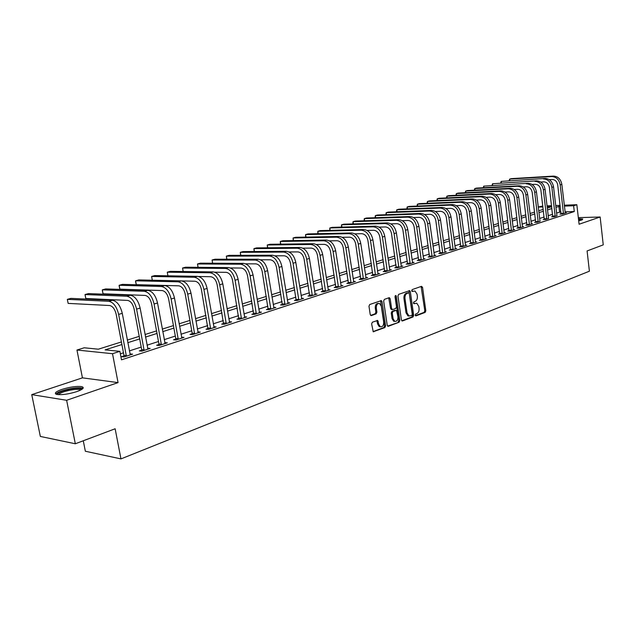 <?xml version="1.0" encoding="UTF-8"?>
<svg xmlns="http://www.w3.org/2000/svg" width="635" height="635" viewBox="0 0 635 635"><rect width="100%" height="100%" fill="white"/><g stroke="black" fill="none" stroke-linecap="round" stroke-linejoin="round"><path stroke-width="0.95" d="M415.179 315.198L415.925 315.881L425.156 312.404L425.831 310.777L422.537 287.337L421.489 286.337L412.186 289.6L411.694 290.743L412.147 291.441L415.02 291.028L417.068 294.227L417.346 296.196C417.536 298.799 416.798 300.538 415.139 301.411L413.933 301.847L413.441 302.99L413.877 303.681L416.814 303.268L418.79 306.411L419.068 308.372C419.259 310.967 418.528 312.706 416.87 313.595L415.663 314.047L415.179 315.198M76.803 391.612C83.114 389.287 84.772 387.628 81.772 386.636C76.779 385.985 70.183 386.898 61.976 389.382C55.499 391.724 53.792 393.414 56.848 394.446C61.944 395.073 68.596 394.137 76.803 391.612M578.691 220.829L581.557 220.091L582.739 218.98L578.445 218.678M372.372 322.191L371.626 323.898L373.237 331.74L384.873 327.596L385.604 325.906L382.024 301.617L381.381 300.601L369.729 304.506L368.975 306.213L370.221 314.555L371.38 315.579L376.166 313.849L376.912 312.142L376.301 308.031C376.277 304.752 377.388 303.26 379.627 303.554L381.325 306.245L383.691 322.255C383.691 325.596 382.556 327.088 380.286 326.723L378.69 324.112L377.682 320.453L372.372 322.191M75.327 443.77L40.346 436.443L31.75 394.637L66.627 400.28L75.327 443.77L115.141 428.768L120.968 458.899L589.399 271.209L587.089 250.952L603.25 244.864L600.146 217.003L579.088 224.242L576.842 204.724L573.619 205.756L574.286 211.526L121.499 359.831L119.888 351.345L112.522 353.711L76.954 350.036L84.225 347.782L98.346 349.194L121.412 341.94M66.627 400.28L118.054 382.611L112.522 353.711M401.415 319.961L402.503 320.945L413.004 316.984L413.695 315.341L410.313 291.64L409.67 290.639L398.661 294.346L397.947 296.005L401.415 319.961M399.121 322.223L388.342 326.287L387.223 325.295L383.651 301.038L384.381 299.363L389.065 297.72L390.176 298.736L391.612 308.546L392.724 309.555L395.78 308.443L396.494 306.776L395.018 296.608L395.843 295.458L396.296 296.164L399.836 320.556L399.121 322.223L387.604 326.12M600.146 217.003L578.326 217.646M574.286 211.526L565.055 211.844M560.903 211.979L556.625 212.979M552.569 214.289L548.227 215.694M544.131 217.011L539.671 218.456M535.543 219.789L530.955 221.266M526.788 222.615L522.073 224.139M517.866 225.496L513.017 227.06M508.778 228.425L503.793 230.037M499.515 231.418L494.395 233.069M490.069 234.466L484.807 236.164M480.441 237.577L475.028 239.324M470.614 240.744L465.05 242.538M460.605 243.975L454.882 245.824M450.382 247.277L444.5 249.174M439.96 250.642L433.903 252.595M429.316 254.079L423.085 256.088M418.457 257.58L412.044 259.651M407.36 261.168L400.764 263.295M396.034 264.819L389.239 267.017M384.461 268.557L377.468 270.812M372.642 272.375L365.435 274.693M360.561 276.273L353.139 278.67M348.21 280.257L340.566 282.726M335.582 284.337L327.708 286.877M322.667 288.504L314.555 291.124M309.459 292.767L301.093 295.465M295.942 297.132L287.314 299.918M282.107 301.601L273.209 304.467M267.938 306.173L258.77 309.134M253.436 310.856L243.975 313.904M238.577 315.651L228.814 318.802M223.345 320.564L213.273 323.818M207.74 325.604L197.334 328.962M191.738 330.764L180.999 334.232M175.331 336.066L164.227 339.646M158.496 341.503L147.026 345.202M141.216 347.075L129.357 350.901M123.476 352.806L120.356 353.814M561.03 213.757L559.959 214.106L562.419 214.027L566.349 212.749L565.166 212.788M552.744 216.448L551.656 216.805L554.125 216.733L557.038 215.781M544.314 219.194L543.203 219.559L545.679 219.488L548.648 218.519M535.726 221.988L534.591 222.353L537.075 222.29L540.099 221.305M526.971 224.838L525.82 225.211L528.304 225.147L532.535 223.766L531.265 223.806M518.057 227.735L516.882 228.116L519.374 228.06L523.684 226.655L522.383 226.687M508.968 230.688L507.77 231.076L510.278 231.029L514.667 229.592L513.342 229.624M499.713 233.696L498.491 234.101L500.999 234.053L505.476 232.593L504.119 232.616M490.268 236.768L489.021 237.172L491.538 237.133L496.102 235.648L494.728 235.672M480.647 239.903L479.377 240.316L481.901 240.276L486.553 238.76L485.14 238.784M470.829 243.094L469.535 243.515L472.067 243.483L476.806 241.935L475.369 241.959M460.819 246.348L459.494 246.777L462.034 246.753L466.868 245.173L465.407 245.189M450.604 249.666L449.255 250.111L451.795 250.087L456.732 248.483L455.239 248.491M440.182 253.055L438.809 253.508L441.349 253.492L446.389 251.849L444.865 251.857M429.546 256.516L428.141 256.977L430.689 256.969L435.832 255.294L434.276 255.294M418.687 260.048L417.258 260.517L419.806 260.517L425.061 258.81L423.466 258.802M407.606 263.652L406.138 264.128L408.694 264.144L414.06 262.39L412.425 262.39M396.28 267.335L394.787 267.819L397.343 267.843L402.828 266.057L401.153 266.049M384.723 271.097L383.191 271.589L385.755 271.621L391.351 269.796L389.644 269.78M372.904 274.939L371.34 275.447L373.904 275.487L379.627 273.622L377.881 273.598M360.831 278.868L359.235 279.384L361.799 279.432L367.641 277.527L365.855 277.495M348.488 282.877L346.853 283.408L349.417 283.464L355.394 281.519L353.568 281.48M335.867 286.988L334.193 287.528L336.764 287.591L342.876 285.599L341.003 285.559M322.953 291.179L321.254 291.735L323.818 291.814L330.065 289.774L328.152 289.719M309.753 295.473L308.007 296.045L310.571 296.132L316.968 294.045L315.008 293.981M296.243 299.871L294.457 300.45L297.021 300.545L303.562 298.418L301.554 298.339M282.416 304.363L280.591 304.959L283.147 305.07L289.846 302.887L287.782 302.8M268.256 308.967L266.39 309.578L268.946 309.697L275.804 307.467L273.693 307.372M253.762 313.682L251.841 314.309L254.397 314.444L261.422 312.15L259.255 312.047M238.911 318.516L236.95 319.151L239.498 319.302L246.697 316.952L244.467 316.833M223.695 323.461L221.678 324.12L224.226 324.279L231.6 321.874L229.314 321.739M208.097 328.533L206.034 329.208L208.574 329.382L216.13 326.922L213.789 326.763M192.111 333.74L189.992 334.423L192.516 334.613L200.271 332.089L197.858 331.914M175.704 339.074L173.538 339.773L176.054 339.987L184.007 337.391L181.531 337.193M158.885 344.543L156.655 345.265L159.163 345.496L167.322 342.829L164.775 342.622M141.613 350.155L139.327 350.901L141.819 351.147L150.201 348.417L147.582 348.218M123.889 355.925L121.539 356.687L124.016 356.949L132.62 354.147L129.937 353.957M83.272 440.777L85.352 451.239L120.968 458.899M118.054 382.611L82.431 377.849L31.75 394.637M82.431 377.849L76.954 350.036M538.282 206.994L542.814 206.042M121.912 344.543L105.093 349.869L119.888 351.345M560.229 206.264L555.95 207.248M551.886 208.534L547.537 209.915M543.433 211.209L538.964 212.622M534.829 213.931L530.233 215.384M526.058 216.71L521.335 218.202M517.12 219.535L512.27 221.067M508.016 222.417L503.031 223.988M498.737 225.346L493.609 226.973M489.275 228.338L484.005 230.013M479.631 231.394L474.21 233.108M469.797 234.505L464.217 236.268M459.756 237.68L454.025 239.49M449.524 240.919L443.627 242.784M439.079 244.221L433.006 246.142M428.419 247.594L422.172 249.571M417.528 251.031L411.107 253.071M406.416 254.548L399.804 256.643M395.073 258.143L388.263 260.294M383.476 261.81L376.468 264.025M371.634 265.557L364.411 267.835M359.529 269.383L352.092 271.732M347.147 273.296L339.495 275.717M334.494 277.305L326.604 279.797M321.556 281.392L313.428 283.964M308.316 285.583L299.934 288.234M294.775 289.87L286.131 292.6M280.908 294.251L271.994 297.069M266.708 298.744L257.516 301.649M252.174 303.339L242.689 306.34M237.284 308.054L227.497 311.15M222.02 312.88L211.915 316.071M206.375 317.825L195.945 321.127M190.341 322.897L179.57 326.311M173.887 328.104L162.766 331.621M157.012 333.438L145.518 337.082M139.692 338.923L127.81 342.678M573.619 205.756L564.388 206.105M547.053 205.875L551.553 205.7M555.744 205.534L560.126 205.367M564.285 205.208L576.842 204.724M551.656 206.589L547.156 206.764M542.925 206.923L538.297 207.097M127.317 340.09L139.216 336.352M145.042 334.518L156.543 330.898M162.298 329.097L173.434 325.596M179.118 323.81L189.897 320.421M195.509 318.659L205.946 315.373M211.495 313.634L221.599 310.459M227.076 308.737L236.871 305.657M242.284 303.959L251.777 300.974M257.127 299.291L266.327 296.402M271.613 294.743L280.527 291.933M285.758 290.29L294.402 287.576M299.569 285.948L307.959 283.313M313.071 281.71L321.207 279.154M326.263 277.566L334.153 275.082M339.153 273.51L346.813 271.105M351.758 269.55L359.196 267.216M364.093 265.676L371.316 263.406M376.15 261.882L383.167 259.683M387.953 258.175L394.764 256.032M399.502 254.548L406.122 252.468M410.813 250.992L417.243 248.968M421.886 247.515L428.133 245.547M432.729 244.102L438.801 242.197M443.349 240.768L449.255 238.911M453.755 237.498L459.494 235.696M463.955 234.291L469.535 232.537M473.948 231.148L479.377 229.441M483.751 228.068L489.029 226.409M493.363 225.052L498.491 223.433M502.785 222.083L507.778 220.52M512.032 219.178L516.89 217.654M521.105 216.329L525.828 214.844M530.003 213.535L534.606 212.09M538.742 210.788L543.219 209.383M547.314 208.09L551.672 206.724M559.586 212.026L558.911 206.311M164.814 342.614L164.925 343.217M147.701 348.178L147.86 349.028M130.135 353.893L130.326 354.894M413.631 303.482L414.369 303.212M411.901 291.251L412.631 290.989M415.353 315.666L424.124 312.356L424.807 310.737L421.108 286.464M401.788 320.778L411.972 316.936L412.671 315.293L408.876 290.759M411.774 315.516L412.258 314.365L409.281 293.537L408.837 292.83L407.233 293.283C405.543 294.156 404.789 295.902 404.987 298.545L407.043 312.841L408.98 315.952L411.774 315.516M407.805 292.806L408.527 292.83L407.805 292.806M409.17 316.032L407.948 315.905L406.011 312.793L403.955 298.506C403.757 295.87 404.511 294.124 406.202 293.259L407.495 292.798M391.676 309.515L390.581 308.499L388.723 297.839M398.089 322.167L398.804 320.5L395.16 295.783M393.089 318.683L394.7 321.294C396.891 321.604 397.978 320.127 397.962 316.873L396.534 310.324L392.994 311.428L392.279 313.103L393.089 318.683L392.057 318.635L393.668 321.239L394.835 321.35M392.057 318.635L391.239 313.055L391.962 311.38L395.018 310.269M380.468 326.803L379.254 326.66L377.65 324.056L376.849 320.54M378.436 303.459C376.277 303.324 375.214 304.832 375.269 307.991L376.301 308.031M370.649 315.42L375.134 313.793L375.88 312.102L375.269 307.991M373.047 331.605L383.834 327.541L384.564 325.842L380.555 300.704M565.285 213.09L561.848 184.404L560.197 184.888L563.491 213.677M560.999 214.074L557.736 185.023C557.014 181.499 555.149 179.657 552.14 179.475L549.291 179.641M509.167 180.57L509.659 179.094L551.799 176.562C556.323 176.824 559.117 179.602 560.197 184.888M509.841 180.53L509.659 179.094L511.342 178.641L553.458 176.101C557.975 176.355 560.776 179.126 561.848 184.404M561.07 213.392L563.531 213.312M545.1 178.451L501.166 181.404L545.1 178.451C549.632 178.721 552.45 181.515 553.537 186.841L556.919 215.463M543.409 178.927C547.949 179.197 550.767 181.999 551.855 187.333L555.212 216.376M552.712 216.773L549.386 187.468C548.656 183.912 546.783 182.047 543.766 181.856L540.766 182.031M500.682 182.912L501.166 181.404L501.348 182.872M552.783 216.083L555.252 216.003M536.591 180.848L492.522 183.753L536.591 180.848C541.139 181.126 543.973 183.952 545.076 189.325L548.529 218.194M534.876 181.332C539.425 181.61 542.258 184.444 543.362 189.825L546.791 219.123M544.274 219.527L540.877 189.952C540.147 186.373 538.266 184.483 535.234 184.293L532.082 184.468M492.054 185.301L492.522 183.753L492.712 185.261M544.354 218.821L546.83 218.75M527.931 183.285L483.719 186.15L527.931 183.285C532.495 183.571 535.329 186.428 536.448 191.857L539.972 220.98M526.177 183.777C530.741 184.071 533.583 186.936 534.71 192.365L538.202 221.925M535.686 222.329L532.217 192.484C531.471 188.873 529.582 186.968 526.542 186.761L523.232 186.944M483.267 187.73L483.719 186.15L483.918 187.69M535.765 221.615L538.242 221.544M531.392 224.139L527.669 194.429L525.891 194.953L529.463 224.774M526.931 225.179L523.399 195.072C522.645 191.421 520.74 189.492 517.692 189.286L514.215 189.468M474.321 190.206L474.758 188.587L517.319 186.269C521.899 186.579 524.756 189.468 525.891 194.953M474.964 190.167L474.758 188.587L476.56 188.095L519.105 185.769C523.677 186.071 526.534 188.96 527.669 194.429M527.01 224.457L529.503 224.393M578.572 219.766L581.676 220.051M580.223 220.48L578.652 220.424M582.406 219.75L578.548 219.575M57.499 394.557C57.245 393.525 59.15 392.295 63.222 390.882C72.017 388.318 78.089 387.683 81.455 388.961L81.693 389.469M80.732 390.009L79.74 389.58C75.724 389.049 70.437 389.787 63.865 391.795C60.873 392.819 59.118 393.779 58.595 394.66M83.01 388.398L81.963 388.001C77.002 387.35 70.437 388.263 62.286 390.739C58.817 391.922 56.674 393.041 55.856 394.105M522.518 227.036L518.716 197.056L516.906 197.588L520.549 227.679M518.017 228.092L514.406 197.699C513.644 194.016 511.731 192.072 508.675 191.857L505.023 192.04M465.209 192.722L465.638 191.064L508.294 188.817C512.882 189.127 515.755 192.056 516.906 197.588M465.852 192.691L465.638 191.064L467.471 190.564L510.111 188.301C514.699 188.611 517.565 191.532 518.716 197.056M518.096 227.354L520.597 227.29M513.477 229.981L509.595 199.731L507.754 200.271L511.477 230.632M508.929 231.053L505.246 200.382C504.468 196.667 502.547 194.699 499.483 194.477L495.649 194.659M455.938 195.294L456.343 193.596L499.094 191.405C503.698 191.73 506.587 194.683 507.754 200.271M456.565 195.262L456.343 193.596L458.216 193.088L500.944 190.881C505.547 191.206 508.429 194.151 509.595 199.731M509.008 230.299L511.516 230.251M504.261 232.989L500.301 202.454L498.419 203.009L502.221 233.656M499.666 234.077L495.903 203.113C495.117 199.366 493.189 197.374 490.109 197.144L486.092 197.334M446.484 197.906L446.873 196.167L489.712 194.048C494.332 194.381 497.237 197.374 498.419 203.009M447.111 197.882L446.873 196.167L448.786 195.651L491.601 193.516C496.221 193.85 499.118 196.826 500.301 202.454M499.753 233.307L502.261 233.259M494.871 236.045L490.823 205.24L488.902 205.796L492.784 236.728M490.228 237.157L486.386 205.899C485.584 202.113 483.648 200.104 480.56 199.858L476.353 200.057M436.864 200.573L437.237 198.787L480.155 196.739C484.783 197.088 487.704 200.104 488.902 205.796M437.475 200.549L437.237 198.787L439.174 198.263L482.084 196.191C486.712 196.54 489.625 199.557 490.823 205.24M490.315 236.379L492.831 236.331M485.291 239.173L481.155 208.074L479.203 208.645L483.164 239.863M480.6 240.292L476.671 208.74C475.861 204.922 473.916 202.882 470.821 202.636L466.415 202.827M427.053 203.295L427.411 201.462L470.408 199.477C475.051 199.842 477.98 202.898 479.203 208.645M427.657 203.263L427.411 201.462L429.387 200.922L472.376 198.93C477.012 199.287 479.941 202.335 481.155 208.074M480.687 239.498L483.211 239.466M475.52 242.356L471.297 210.963L469.305 211.55L473.361 243.062M470.781 243.499L466.773 211.638C465.955 207.78 463.994 205.724 460.891 205.462L456.271 205.661M417.06 206.065L417.393 204.184L460.47 202.279C465.122 202.66 468.066 205.748 469.305 211.55M417.655 206.042L417.393 204.184L419.41 203.637L462.47 201.716C467.122 202.089 470.067 205.168 471.297 210.963M470.876 242.689L473.4 242.657M465.558 245.602L461.24 213.908L459.208 214.511L463.352 246.324M460.772 246.769L456.668 214.598C455.843 210.701 453.866 208.621 450.763 208.351L445.921 208.542M406.876 208.891L407.186 206.954L450.334 205.137C454.993 205.526 457.954 208.653 459.208 214.511M407.456 208.867L407.186 206.954L409.242 206.399L452.374 204.557C457.041 204.946 459.994 208.066 461.24 213.908M460.867 245.943L463.399 245.92M455.398 248.92L450.985 216.916L448.905 217.527L453.144 249.65M450.556 250.103L446.365 217.615C445.524 213.677 443.54 211.574 440.428 211.296L435.364 211.487M396.494 211.773L396.78 209.788L439.992 208.05C444.659 208.455 447.635 211.614 448.905 217.527M397.058 211.757L396.78 209.788L398.875 209.217L442.071 207.462C446.746 207.859 449.715 211.018 450.985 216.916M450.652 249.261L453.192 249.237M445.024 252.301L440.515 219.988L438.396 220.615L442.73 253.047M440.134 253.5L435.848 220.686C434.991 216.718 433.006 214.582 429.887 214.297L424.577 214.487M385.905 214.717L386.167 212.677L429.435 211.018C434.118 211.439 437.102 214.638 438.396 220.615M386.461 214.694L386.167 212.677L388.302 212.09L431.562 210.423C436.245 210.836 439.229 214.027 440.515 219.988M440.23 252.643L442.778 252.635M434.443 255.746L429.831 223.123L427.665 223.758L432.094 256.516M429.498 256.969L425.117 223.83C424.243 219.813 422.243 217.662 419.124 217.36L413.568 217.551M375.102 217.718L375.341 215.614L418.663 214.051C423.354 214.487 426.355 217.726 427.665 223.758M375.642 217.702L375.341 215.614L377.523 215.027L420.83 213.439C425.521 213.876 428.522 217.099 429.831 223.123M429.593 256.095L432.141 256.095M423.64 259.27L418.917 226.322L416.711 226.973L421.243 260.048M418.64 260.517L414.155 227.036C413.274 222.98 411.266 220.797 408.138 220.496L402.32 220.67M364.109 220.782L364.299 218.623L407.662 217.146C412.361 217.599 415.377 220.877 416.711 226.973M364.617 220.766L364.299 218.623L366.522 218.011L409.877 216.527C414.584 216.972 417.592 220.242 418.917 226.322M418.743 259.628L421.291 259.628M412.607 262.866L407.781 229.592L405.527 230.251L410.162 263.668M407.551 264.136L402.963 230.315C402.066 226.219 400.05 224.004 396.915 223.687L390.835 223.861M352.893 223.909L353.028 221.678L396.43 220.313C401.145 220.782 404.17 224.091 405.527 230.251M353.362 223.893L353.028 221.678L355.306 221.067L398.701 219.67C403.408 220.139 406.432 223.441 407.781 229.592M407.654 263.223L410.21 263.239M401.344 266.541L396.399 232.926L394.097 233.601L398.844 267.351M396.224 267.835L391.533 233.656C390.628 229.521 388.596 227.282 385.461 226.949L379.087 227.116M341.447 227.1L341.535 224.806L384.961 223.544C389.684 224.028 392.724 227.378 394.097 233.601M341.884 227.092L341.535 224.806L343.852 224.179L387.279 222.893C391.993 223.369 395.034 226.719 396.399 232.926M396.335 266.906L398.891 266.922M389.834 270.288L384.778 236.339L382.421 237.03L387.279 271.121M384.659 271.613L379.857 237.077C378.936 232.894 376.896 230.632 373.753 230.283L367.086 230.441M329.763 230.362L329.795 227.997L373.245 226.838C377.968 227.346 381.032 230.735 382.421 237.03M330.16 230.354L329.795 227.997L332.168 227.354L375.61 226.171C380.333 226.671 383.389 230.06 384.778 236.339M384.77 270.661L387.334 270.685M378.071 274.122L372.904 239.824L370.491 240.53L375.468 274.979M372.84 275.471L367.927 240.562C366.99 236.339 364.942 234.045 361.799 233.688L354.814 233.839M317.833 233.696L317.817 231.259L361.275 230.211C366.006 230.735 369.078 234.172 370.491 240.53M318.191 233.688L317.817 231.259L320.231 230.6L363.688 229.529C368.419 230.045 371.491 233.482 372.904 239.824M372.959 274.495L375.515 274.534M366.062 278.043L360.759 243.38L358.299 244.102L363.395 278.908M360.759 279.416L355.735 244.134C354.774 239.863 352.727 237.546 349.575 237.172L342.265 237.307M305.649 237.101L305.578 234.585L349.044 233.656C353.774 234.196 356.862 237.68 358.299 244.102M305.975 237.101L305.578 234.585L308.046 233.91L351.512 232.958C356.243 233.497 359.323 236.974 360.759 243.38M360.878 278.416L363.45 278.463M353.774 282.043L348.353 247.023L345.837 247.761L351.052 282.932M348.417 283.448L343.265 247.785C342.297 243.467 340.233 241.117 337.082 240.728L329.422 240.848M293.203 240.586L293.084 237.982L336.534 237.18C341.273 237.736 344.368 241.268 345.837 247.761M293.497 240.586L293.084 237.982L295.6 237.299L339.058 236.466C343.797 237.022 346.893 240.538 348.353 247.023M348.544 282.424L351.107 282.48M341.217 286.139L335.661 250.746L333.089 251.5L338.431 287.052M335.788 287.568L330.517 251.516C329.533 247.15 327.462 244.769 324.302 244.372L316.286 244.467M280.487 244.15L280.313 241.451L323.747 240.776C328.485 241.356 331.597 244.935 333.089 251.5M280.749 244.142L280.313 241.451L282.885 240.752L326.327 240.054C331.065 240.625 334.177 244.189 335.661 250.746M335.923 286.528L338.487 286.591M328.374 290.33L322.683 254.548L320.048 255.326L325.525 291.259M322.882 291.783L317.476 255.326C316.476 250.912 314.396 248.507 311.237 248.094L302.831 248.166M267.502 247.785L267.264 244.999L310.666 244.459C315.404 245.062 318.532 248.682 320.048 255.326M267.724 247.785L267.264 244.999L269.899 244.284L313.309 243.721C318.048 244.316 321.175 247.928 322.683 254.548M323.017 290.719L325.58 290.79M315.238 294.608L309.396 258.445L306.705 259.239L312.317 295.561M309.674 296.101L304.141 259.231C303.117 254.77 301.03 252.325 297.871 251.897L289.06 251.952M254.214 251.516L253.929 248.626L297.283 248.229C302.03 248.856 305.165 252.524 306.705 259.239M254.405 251.516L253.929 248.626L256.619 247.896L299.99 247.467C304.729 248.087 307.864 251.746 309.396 258.445M309.816 295.005L312.38 295.092M301.792 298.99L295.807 262.43L293.052 263.239L298.807 299.966M296.164 300.514L290.489 263.231C289.449 258.715 287.353 256.238 284.194 255.794L274.939 255.818M240.641 255.326L240.292 252.333L283.591 252.087C288.338 252.73 291.489 256.453 293.052 263.239M240.792 255.326L240.292 252.333L243.046 251.587L286.361 251.309C291.1 251.952 294.251 255.659 295.807 262.43M296.307 299.395L298.871 299.49M288.036 303.474L281.9 266.51L279.075 267.343L284.98 304.475M282.329 305.038L276.511 267.319C275.455 262.755 273.352 260.239 270.192 259.786L260.469 259.771M226.751 259.231L226.346 256.127L269.581 256.032C274.32 256.699 277.479 260.469 279.075 267.343M226.878 259.231L226.346 256.127L229.164 255.357L272.407 255.23C277.146 255.897 280.313 259.659 281.9 266.51M282.48 303.887L285.036 303.99M273.947 308.07L267.652 270.693L264.763 271.534L270.82 309.094M268.168 309.666L262.207 271.502C261.128 266.89 259.009 264.343 255.865 263.866L245.634 263.811M212.55 263.231L212.082 260.001L255.23 260.072C259.961 260.771 263.144 264.589 264.763 271.534M212.646 263.231L212.082 260.001L214.963 259.223L258.127 259.255C262.858 259.945 266.033 263.755 267.652 270.693M268.319 308.483L270.883 308.602M259.524 312.777L253.063 274.971L250.103 275.836L256.318 313.817M253.667 314.404L247.547 275.796C246.451 271.121 244.332 268.541 241.181 268.049L230.394 267.946M198.009 267.319L197.493 263.969L240.538 264.208C245.261 264.93 248.452 268.811 250.103 275.836M198.08 267.319L197.493 263.969L200.438 263.168L243.499 263.374C248.229 264.089 251.42 267.954 253.063 274.971M253.825 313.19L256.381 313.325M244.745 317.587L238.117 279.352L235.085 280.241L241.459 318.659M238.816 319.262L232.537 280.186C231.418 275.463 229.291 272.844 226.147 272.328L214.741 272.177M183.134 271.518L182.555 268.034L225.481 268.446C230.203 269.2 233.402 273.129 235.085 280.241M183.174 271.518L182.555 268.034L185.571 267.216L228.521 267.589C233.243 268.335 236.442 272.256 238.117 279.352M238.974 318.016L241.53 318.159M229.608 322.524L222.798 283.845L219.686 284.758L226.243 323.628M223.591 324.239L217.146 284.694C216.011 279.908 213.868 277.249 210.733 276.717L198.596 276.503M222.798 283.845C221.091 276.662 217.884 272.685 213.169 271.915L170.355 271.351L167.267 272.185L167.926 275.82L167.267 272.185L210.05 272.788C214.765 273.574 217.98 277.558 219.686 284.758M223.766 322.961L226.306 323.12M214.09 327.589L207.097 288.449L203.906 289.385L210.637 328.708M207.986 329.343L201.374 289.306C200.215 284.464 198.072 281.765 194.937 281.218L181.761 280.916M207.097 288.449C205.359 281.186 202.136 277.146 197.437 276.344L154.773 275.582L151.614 276.447L152.305 280.233L151.614 276.447L194.239 277.241C198.938 278.051 202.16 282.099 203.906 289.385M208.169 328.025L210.701 328.2M198.176 332.772L190.992 293.172L187.722 294.132L194.635 333.923M191.992 334.574L192.175 333.216L185.198 294.037C184.015 289.139 181.864 286.401 178.745 285.829L136.295 284.655L135.58 281.662L135.58 280.805L178.022 281.813C182.713 282.646 185.944 286.758 187.722 294.132M136.295 284.655L135.58 280.805L138.819 279.924L181.3 280.884C185.991 281.718 189.222 285.813 190.992 293.172M192.175 333.216L194.707 333.407M181.856 338.09L174.474 298.013L171.125 298.998L178.229 339.273M175.585 339.947L175.776 338.542L168.608 298.894C167.402 293.934 165.243 291.155 162.131 290.56L119.88 289.163L119.182 286.131L119.15 285.274L161.393 286.496C166.068 287.361 169.307 291.536 171.125 298.998M119.88 289.163L119.15 285.274L122.468 284.369L164.751 285.544C169.426 286.409 172.672 290.568 174.474 298.013M175.776 338.542L178.3 338.749M165.116 343.551L157.528 302.99L154.083 303.998L161.393 344.765M158.758 345.456L158.956 344.011L151.582 303.879C150.352 298.855 148.193 296.037 145.09 295.418L103.06 293.791L102.386 290.711L102.306 289.854L144.328 291.298C148.987 292.203 152.233 296.434 154.083 303.998M103.06 293.791L102.306 289.854L105.712 288.925L147.78 290.33C152.44 291.227 155.686 295.442 157.528 302.99M158.956 344.011L161.465 344.233M147.931 349.155L140.137 308.086L136.596 309.126L144.113 350.401M141.478 351.115L141.692 349.623L134.104 308.991C132.85 303.903 130.683 301.038 127.595 300.403L85.82 298.529L85.161 295.41L85.05 294.545L126.817 296.227C131.453 297.172 134.707 301.466 136.596 309.126M85.82 298.529L85.05 294.545L88.535 293.592L130.358 295.235C134.993 296.164 138.255 300.45 140.137 308.086M141.692 349.623L144.185 349.861M130.294 354.901L122.269 313.325L118.642 314.396L126.365 356.179M123.746 356.918L123.96 355.378L116.165 314.246C114.879 309.086 112.712 306.181 109.641 305.514L68.143 303.395L67.501 300.22L67.342 299.355L108.839 301.292C113.443 302.268 116.713 306.634 118.642 314.396M68.143 303.395L67.342 299.355L70.922 298.387L112.466 300.268C117.086 301.236 120.348 305.594 122.269 313.325M123.96 355.378L126.444 355.632M421.505 287.314L422.537 287.337M424.807 310.737L425.831 310.777M424.124 312.356L425.156 312.404M409.281 291.616L410.313 291.64M412.671 315.293L413.695 315.341M411.972 316.936L413.004 316.984M401.987 320.921L402.503 320.945M406.202 293.259L407.233 293.283M403.955 298.506L404.987 298.545M406.011 312.793L407.043 312.841M387.802 326.255L388.342 326.287M389.144 298.704L390.176 298.736M390.581 308.499L391.612 308.546M395.264 296.132L396.296 296.164M398.804 320.5L399.836 320.556M391.962 311.38L392.994 311.428M391.239 313.055L392.279 313.103M377.253 321.381L378.293 321.437M377.65 324.056L378.69 324.112M375.88 312.102L376.912 312.142M375.134 313.793L376.166 313.849M370.84 315.547L371.38 315.579M380.984 301.577L382.024 301.617M384.564 325.842L385.604 325.906M383.834 327.541L384.873 327.596M373.229 331.74L373.801 331.772M553.458 176.101L551.799 176.562M553.537 186.841L551.855 187.333M545.076 189.325L543.362 189.825M536.448 191.857L534.71 192.365M519.105 185.769L517.319 186.269M510.111 188.301L508.294 188.817M500.944 190.881L499.094 191.405M491.601 193.516L489.712 194.048M482.084 196.191L480.155 196.739M472.376 198.93L470.408 199.477M462.47 201.716L460.47 202.279M452.374 204.557L450.334 205.137M442.071 207.462L439.992 208.05M431.562 210.423L429.435 211.018M420.83 213.439L418.663 214.051M409.877 216.527L407.662 217.146M398.701 219.67L396.43 220.313M387.279 222.893L384.961 223.544M375.61 226.171L373.245 226.838M363.688 229.529L361.275 230.211M351.512 232.958L349.044 233.656M339.058 236.466L336.534 237.18M326.327 240.054L323.747 240.776M313.309 243.721L310.666 244.459M299.99 247.467L297.283 248.229M286.361 251.309L283.591 252.087M272.407 255.23L269.581 256.032M258.127 259.255L255.23 260.072M243.499 263.374L240.538 264.208M228.521 267.589L225.481 268.446M213.169 271.915L210.05 272.788M197.437 276.344L194.239 277.241M181.3 280.884L178.022 281.813M164.751 285.544L161.393 286.496M147.78 290.33L144.328 291.298M130.358 295.235L126.817 296.227M112.466 300.268L108.839 301.292M409.257 290.624L409.67 290.639M407.948 315.905L408.98 315.952M389.065 297.712L389.533 297.728M391.2 309.491L392.232 309.539M393.668 321.239L394.7 321.294M377.158 320.429L377.682 320.453M379.254 326.66L380.286 326.723M380.889 300.585L381.381 300.601M79.899 390.406L79.74 389.58M80.772 389.985L81.455 388.961"/></g></svg>
